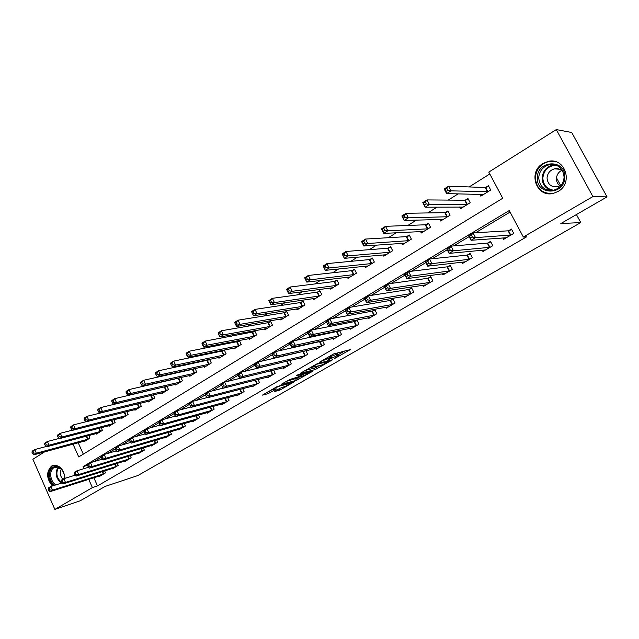 <?xml version="1.0" encoding="UTF-8"?>
<svg xmlns="http://www.w3.org/2000/svg" width="639" height="639" viewBox="0 0 639 639"><rect width="100%" height="100%" fill="white"/><g stroke="black" fill="none" stroke-linecap="round" stroke-linejoin="round"><path stroke-width="0.96" d="M334.644 358.503L350.236 349.645L333.598 353.982L319.452 362.209L330.77 357.273L331.449 357.457L327.216 360.356L337.033 355.731L338.878 355.619L334.644 358.503M52.358 485.983C46.335 478.467 46.08 471.822 51.575 466.063L52.869 465.456C59.627 464.809 63.7 469.09 65.074 478.299M542.942 163.512L548.086 161.435C564.956 156.914 573.718 183.137 558.071 191.452L553.566 193.297C536.592 198.226 527.351 172.179 542.942 163.512M274.147 391.651L280.042 390.022L294.579 381.603L277.174 386.555L262.461 395.118L267.997 393.696L276.607 388.919L273.077 389.494C274.722 388.192 277.086 386.986 280.186 385.892L290.777 383.304C289.147 384.59 286.815 385.78 283.772 386.867L280.106 388.224L274.147 391.651M73.03 444.153L78.733 456.933L502.725 198.258L488.803 172.099L556.289 129.589L571.705 132.489L607.05 196.884L560.826 223.554L580.779 222.572L137.864 475.544L105.108 486.431L80.171 500.816L54.866 509.411L32.877 459.265L44.546 451.909M607.05 196.884L592.912 196.588L523.349 237.029L509.259 210.543L83.062 466.654L83.957 468.659M93.845 477.732L97.495 485.912L526.704 236.773L523.349 237.029M97.495 485.912L92.391 487.589L54.866 509.411M315.267 369.55L332.576 359.781L317.791 363.383L300.21 373.336L315.267 369.55L314.548 368.072L318.821 365.867M312.711 371.275L296.432 380.365L281.104 384.366L289.954 379.438L298.157 376.898L302.894 374.095L296.288 375.708L298.022 374.71L312.543 370.932M510.074 212.076L475.584 232.756M469.154 236.622L453.658 245.911M447.236 249.761L432.268 258.739M425.87 262.573L411.412 271.255M405.03 275.074L391.052 283.46M384.702 287.27L371.187 295.378M364.853 299.172L351.793 307.008M345.483 310.794L332.847 318.374M326.569 322.144L314.348 329.468M308.086 333.223L296.264 340.315M290.002 344.07L278.596 350.915M272.31 354.685L261.319 361.275M255.017 365.053L244.425 371.411M238.107 375.197L227.899 381.323M221.565 385.117L211.733 391.02M205.391 394.822L195.909 400.509M189.559 404.319L180.43 409.791M174.064 413.609L165.269 418.888M158.895 422.706L150.421 427.795M144.047 431.613L135.875 436.517M129.501 440.343L121.634 445.064M115.252 448.89L107.672 453.434M101.289 457.26L93.989 461.638M502.869 237.908L503.628 239.353L513.74 233.419L511.424 229.058L508.676 230.679M482.229 250.161L482.932 251.494L492.805 245.703L490.528 241.382L487.845 242.964M462.061 262.118L462.708 263.356L472.357 257.701L470.12 253.419L467.5 254.961M442.348 273.796L442.947 274.954L452.372 269.418L450.175 265.177L447.619 266.687M423.082 285.202L423.633 286.28L432.851 280.872L430.686 276.671L428.186 278.149M404.231 296.344L404.751 297.359L413.76 292.071L411.636 287.909L409.192 289.355M385.804 307.239L386.283 308.19L395.094 303.014L393.009 298.9L390.613 300.306M367.776 317.887L368.224 318.781L376.842 313.725L374.789 309.643L372.449 311.025M350.132 328.302L350.547 329.149L358.982 324.197L356.969 320.155L354.677 321.505M339.429 330.499L337.28 331.761M339.541 330.475L341.514 334.445L333.254 339.293L332.863 338.486M321.848 340.867L320.259 341.801M322.559 340.715L324.412 344.477L316.329 349.221L315.954 348.455M304.643 351.011L303.597 351.634M305.921 350.723L307.671 354.302L299.755 358.942L299.403 358.215M287.806 360.939L287.278 361.259M289.627 360.516L291.272 363.918L283.524 368.463L283.197 367.768M273.66 370.093L275.217 373.336L267.629 377.785L267.318 377.122M258.012 379.47L259.49 382.561L252.054 386.922L251.758 386.291M242.676 388.64L244.082 391.595L236.797 395.868L236.51 395.269M227.644 397.626L228.978 400.453L221.837 404.647L221.565 404.064M212.907 406.428L214.177 409.136L207.18 413.241L206.916 412.69M198.449 415.054L199.664 417.65L192.802 421.676L192.555 421.149M184.28 423.505L185.438 425.997L178.704 429.943L178.465 429.432M170.373 431.788L171.476 434.185L164.87 438.058L164.646 437.563M156.731 439.904L157.785 442.212L151.307 446.014L151.092 445.543M143.336 447.875L144.35 450.096L137.992 453.826L137.784 453.37M130.196 455.687L131.171 457.828L124.932 461.486L124.733 461.046M117.296 463.347L118.231 465.416L112.105 469.01L111.913 468.587M104.636 470.871L105.531 472.868L99.516 476.39L99.333 475.983M489.801 173.968L469.162 186.939M458.171 193.849L448.235 200.095M437.028 207.132L427.81 212.931M416.404 220.096L407.866 225.463M396.268 232.748L388.376 237.708M376.603 245.104L369.35 249.665M357.409 257.174L350.747 261.359M338.654 268.955L332.568 272.781M320.323 280.473L314.787 283.956M302.407 291.735L297.399 294.883M284.898 302.734L280.393 305.57M267.765 313.501L263.747 316.025M251.015 324.029L247.461 326.265M234.625 334.333L231.51 336.282M218.578 344.413L215.902 346.098M202.882 354.278L200.606 355.707M187.507 363.934L185.63 365.117M172.45 373.4L170.956 374.342M157.705 382.665L156.571 383.376M143.256 391.747L142.473 392.234M129.102 400.637L128.655 400.925M78.214 442.739L83.31 454.145M479.817 194.304L480.8 196.165L490.712 190.031L488.428 185.725L485.736 187.403M459.601 207.012L460.503 208.729L470.184 202.739L467.94 198.473L465.312 200.111M439.84 219.409L440.67 221.006L450.136 215.143L447.931 210.926L445.359 212.523M420.526 231.51L421.293 232.995L430.542 227.276L428.37 223.091L425.862 224.656M401.635 243.331L402.346 244.721L411.388 239.13L409.256 234.984L406.803 236.51M383.16 254.889L383.823 256.191L392.666 250.72L390.573 246.614L388.169 248.108M365.093 266.175L365.708 267.406L374.35 262.054L372.297 257.98L369.949 259.442M347.408 277.214L347.983 278.372L356.442 273.141L354.421 269.107L352.121 270.537M330.099 288.013L330.643 289.108L338.918 283.98L336.929 279.986L334.676 281.392M313.158 298.581L313.669 299.611L321.768 294.595L319.812 290.641L317.607 292.007M296.568 308.917L297.047 309.899L304.979 304.987L303.054 301.065L300.897 302.407M280.321 319.037L280.777 319.971L288.548 315.163L286.647 311.273L284.539 312.591M264.41 328.941L264.842 329.836L272.446 325.123L270.577 321.273L268.516 322.559M248.819 338.646L249.226 339.493L256.686 334.884L254.841 331.066L252.82 332.32M233.547 348.151L233.93 348.966L241.238 344.445L239.425 340.659L237.436 341.889M218.578 357.465L218.945 358.239L226.102 353.814L224.313 350.06L222.372 351.266M209.304 359.398L207.603 360.46M209.544 359.35L211.269 362.992L204.248 367.337L203.897 366.594M194.456 368.639L193.122 369.47M195.079 368.503L196.724 371.994L189.839 376.251L189.511 375.54M179.902 377.689L178.92 378.304M180.893 377.465L182.466 380.82L175.717 384.998L175.398 384.311M165.637 386.571L164.998 386.962M111.801 401.428L112.504 402.969L113.638 402.25L112.935 400.709L111.801 401.428L111.889 400.469L114.716 398.664L166.987 386.268L168.48 389.478L161.859 393.576L161.555 392.913M153.328 394.87L154.758 397.969L148.272 401.987L147.976 401.348M139.933 403.321L141.307 406.3L134.933 410.238L134.653 409.631M126.786 411.596L128.096 414.471L121.849 418.337L121.578 417.746M113.886 419.727L115.14 422.491L109.005 426.293L108.75 425.718M101.21 427.691L102.416 430.366L96.393 434.097L96.146 433.546M88.773 435.518L89.931 438.098L84.013 441.757L83.781 441.222M580.779 222.572L576.426 214.552M560.635 185.43L556.489 177.794M556.289 129.589L592.912 196.588M88.725 479.354L92.391 487.589M87.607 465.288L83.062 466.654M338.75 355.356L337.48 353.934L338.223 355.444M330.97 356.474L337.48 353.934M331.314 357.185L330.667 355.675M338.382 354.621L345.028 350.795M304.923 370.54L314.548 368.072M329.428 361.323L316.928 364.174L311.52 367.377L321.074 365.292L329.428 361.323M299.683 376.874L297.734 377.992L298.445 379.462M285.937 381.499L297.734 377.992M302.367 376.163C305.426 375.085 307.798 373.879 309.492 372.537L303.413 374.238L298.693 377.034L302.367 376.163M267.406 392.194L272.949 389.223M446.126 191.365L447.867 190.254L446.901 188.393L445.151 189.503L446.637 193.609L444.217 188.976L448.57 186.205L450.998 190.845L446.637 193.609L483.475 194.512M488.851 186.524L485.169 187.515L448.57 186.205L446.901 188.393M488.012 191.7L450.998 190.845L447.867 190.254M444.217 188.976L445.151 189.503M472.405 237.077L471.414 235.192L469.633 236.262L470.616 238.147L472.405 237.077L475.528 237.62L471.071 240.28L468.611 235.583L473.052 232.908L475.528 237.62L510.992 235.04M506.36 237.756L471.071 240.28L470.616 238.147M471.414 235.192L473.052 232.908L508.125 230.823L511.759 229.681M469.633 236.262L468.611 235.583M424.592 205.023L426.293 203.937L425.342 202.1L423.641 203.186L425.159 207.204L422.778 202.619L427.02 199.919L429.408 204.512L425.159 207.204L463.115 207.108M468.347 199.24L464.737 200.231L427.02 199.919L425.342 202.1M467.548 204.368L429.408 204.512L426.293 203.937M422.778 202.619L423.641 203.186M403.592 218.338L405.254 217.284L404.319 215.463L402.658 216.517L404.207 220.455L401.875 215.926L406.013 213.29L408.353 217.835L404.207 220.455L443.226 219.425M448.314 211.661L444.784 212.651L406.013 213.29L404.319 215.463M447.556 216.741L408.353 217.835L405.254 217.284M401.875 215.926L402.658 216.517M383.112 231.334L384.734 230.304L383.807 228.498L382.194 229.529L383.767 233.387L381.475 228.906L385.517 226.334L387.817 230.831L383.767 233.387L423.793 231.454M428.737 223.802L425.278 224.784L385.517 226.334L383.807 228.498M428.026 228.834L387.817 230.831L384.734 230.304M381.475 228.906L382.194 229.529M450.351 250.272L449.385 248.403L447.643 249.45L448.618 251.311L450.351 250.272L453.466 250.792L449.121 253.387L446.709 248.739L451.038 246.135L453.466 250.792L490.121 247.277M485.6 249.929L449.121 253.387L448.618 251.311M449.385 248.403L451.038 246.135L487.285 243.116L490.848 241.981M447.643 249.45L446.709 248.739M428.857 263.132L427.906 261.287L426.213 262.302L427.164 264.147L428.857 263.132L431.956 263.627L427.715 266.159L425.35 261.559L429.576 259.019L431.956 263.627L469.729 259.242M465.312 261.83L427.715 266.159L427.164 264.147M427.906 261.287L429.576 259.019L466.933 255.121L470.424 253.995M426.213 262.302L425.35 261.559M407.898 275.681L406.963 273.851L405.31 274.842L406.244 276.671L407.898 275.681L410.973 276.152L406.843 278.62L404.519 274.067L408.648 271.591L410.973 276.152L449.808 270.928M445.495 273.46L406.843 278.62L406.244 276.671M406.963 273.851L408.648 271.591L447.044 266.854L450.463 265.736M405.31 274.842L404.519 274.067M363.128 244.01L364.709 243.004L363.807 241.222L362.225 242.229L363.823 246.007L361.578 241.566L365.516 239.058L367.776 243.507L363.823 246.007L404.791 243.211M409.607 235.663L406.212 236.654L365.516 239.058L363.807 241.222M408.928 240.647L367.776 243.507L364.709 243.004M361.578 241.566L362.225 242.229M387.442 287.917L386.531 286.104L384.918 287.079L385.828 288.884L387.442 287.917L390.509 288.373L386.475 290.785L384.199 286.28L388.224 283.86L390.509 288.373L430.343 282.342M426.117 284.818L386.475 290.785L385.828 288.884M386.531 286.104L388.224 283.86L427.611 278.316L430.966 277.206M384.918 287.079L384.199 286.28M537.383 177.77C537.048 159.798 565.89 158.879 564.812 177.195C564.86 195.438 536.185 195.726 537.383 177.77M564.093 177.243C563.159 168.169 558.246 163.991 549.348 164.71C542.894 166.627 539.34 170.972 538.709 177.77C539.683 186.931 544.692 191.069 553.733 190.19C560.004 188.233 563.454 183.912 564.093 177.243M559.948 185.853C557.607 184.072 556.433 181.652 556.433 178.6C556.681 174.934 558.414 172.195 561.649 170.397M561.713 184.591L557.615 186.756C551.249 187.355 547.735 184.439 547.048 178.001C547.503 173.225 549.995 170.174 554.532 168.824C558.007 168.193 560.874 169.215 563.119 171.875M556.281 161.907L548.621 161.595C540.57 163.959 536.161 169.359 535.378 177.81C536.377 188.601 542.207 193.817 552.847 193.457M54.722 485.249C48.86 481.734 47.765 470.096 53.045 467.245C55.345 465.959 57.742 466.246 60.234 468.123C63.157 470.695 64.659 474.122 64.723 478.403M64.659 478.427C64.699 474.346 63.325 471.063 60.521 468.595L54.898 467.293L53.868 467.772C48.7 470.536 50.209 482.118 56.08 484.825M62.91 479.234C60.066 476.071 59.507 472.74 61.24 469.234M54.059 465.184L52.446 465.887C46.966 471.638 47.238 478.244 53.261 485.704M343.614 256.383L345.164 255.4L344.277 253.635L342.728 254.618L344.357 258.332L342.153 253.931L345.995 251.478L348.215 255.888L344.357 258.332L386.212 254.713M390.908 247.269L387.577 248.251L345.995 251.478L344.277 253.635M390.261 252.205L348.215 255.888L345.164 255.4M342.153 253.931L342.728 254.618M324.572 268.46L326.074 267.509L325.203 265.76L323.701 266.719L325.347 270.353L323.182 266L326.936 263.611L329.117 267.973L325.347 270.353L368.04 265.96M372.617 258.619L369.35 259.594L326.936 263.611L325.203 265.76M372.002 263.508L329.117 267.973L326.074 267.509M323.182 266L323.701 266.719M305.969 280.257L307.439 279.331L306.584 277.598L305.115 278.532L306.784 282.103L304.659 277.789L308.325 275.457L310.466 279.778L306.784 282.103L350.268 276.959M354.725 269.714L351.522 270.688L308.325 275.457L306.584 277.598M354.142 274.562L310.466 279.778L307.439 279.331M304.659 277.789L305.115 278.532M287.798 291.783L289.235 290.873L288.397 289.163L286.959 290.074L288.652 293.581L286.56 289.307L290.146 287.031L292.247 291.304L288.652 293.581L332.879 287.726M337.216 280.577L334.069 281.551L290.146 287.031L288.397 289.163M336.665 285.377L292.247 291.304L289.235 290.873M286.56 289.307L286.959 290.074M269.219 301.352L270.041 303.046L271.447 302.159L270.624 300.458L269.219 301.352L268.867 300.562L272.374 298.333L274.443 302.574L270.928 304.795L315.858 298.261M320.091 291.208L317 292.175L272.374 298.333L270.624 300.458M319.564 295.961L274.443 302.574L271.447 302.159M270.928 304.795L270.041 303.046M367.489 299.859L366.586 298.07L365.013 299.012L365.907 300.801L367.489 299.859L370.54 300.298L366.602 302.646L364.366 298.189L368.288 295.833L370.54 300.298L411.308 293.509M407.179 295.929L366.602 302.646L365.907 300.801M366.586 298.07L368.288 295.833L408.609 289.523L411.899 288.421M365.013 299.012L364.366 298.189M348.007 311.52L347.121 309.747L345.587 310.666L346.466 312.439L348.007 311.52L351.043 311.936L347.201 314.236L344.996 309.819L348.838 307.519L351.043 311.936L392.697 304.428M388.664 306.792L347.201 314.236L346.466 312.439M347.121 309.747L348.838 307.519L390.03 300.482L393.257 299.387M345.587 310.666L344.996 309.819M328.981 322.903L328.119 321.145L326.617 322.048L327.48 323.797L328.981 322.903L332 323.302L328.246 325.547L326.09 321.177L329.836 318.925L332 323.302L374.494 315.099M370.548 317.415L328.246 325.547L327.48 323.797M328.119 321.145L329.836 318.925L371.858 311.201L375.029 310.115M326.617 322.048L326.09 321.177M310.402 334.021L309.548 332.28L308.086 333.159L308.933 334.9L310.402 334.021L313.406 334.405L309.739 336.593L307.615 332.272L311.281 330.067L313.406 334.405L356.69 325.547M352.832 327.807L309.739 336.593L308.933 334.9M309.548 332.28L311.281 330.067L354.078 321.689L357.193 320.61M308.086 333.159L307.615 332.272M289.978 344.022L290.817 345.739L292.255 344.884L291.416 343.159L289.978 344.022L289.571 343.103L293.149 340.962L295.242 345.252L339.269 335.763M292.255 344.884L295.242 345.252L291.656 347.392L335.483 337.983M291.416 343.159L293.149 340.962L339.748 330.882M290.817 345.739L291.656 347.392M251.878 312.375L252.685 314.061L254.058 313.182L253.252 311.505L251.878 312.375L251.582 311.568L255.009 309.388L257.038 313.581L253.603 315.754L299.188 308.573M303.325 301.616L300.282 302.574L255.009 309.388L253.252 311.505M302.822 306.329L257.038 313.581L254.058 313.182M253.603 315.754L252.685 314.061M272.286 354.637L273.109 356.338L274.514 355.5L273.692 353.79L272.286 354.637L271.934 353.702L275.425 351.602L277.486 355.851L322.208 345.771M274.514 355.5L277.486 355.851L273.987 357.944L318.51 347.935M273.692 353.79L275.425 351.602L322.671 340.938M273.109 356.338L273.987 357.944M234.92 323.158L235.719 324.82L237.061 323.965L236.262 322.304L234.92 323.158L234.673 322.328L238.027 320.195L240.024 324.348L236.67 326.473L282.877 318.669M286.903 311.808L283.924 312.759L238.027 320.195L236.262 322.304M286.432 316.473L240.024 324.348L237.061 323.965M236.67 326.473L235.719 324.82M254.993 365.005L255.8 366.69L257.174 365.875L256.367 364.182L254.993 365.005L254.689 364.054L258.108 362.001L260.129 366.211L305.514 355.564M257.174 365.875L260.129 366.211L256.71 368.256L301.896 357.688M256.367 364.182L258.108 362.001L305.945 350.779M255.8 366.69L256.71 368.256M218.346 333.694L219.129 335.347L220.439 334.509L219.656 332.863L218.346 333.694L218.147 332.847L221.421 330.762L223.386 334.876L220.104 336.953L266.894 328.558M270.832 321.784L267.893 322.735L221.421 330.762L219.656 332.863M270.377 326.409L223.386 334.876L220.439 334.509M220.104 336.953L219.129 335.347M238.083 375.149L238.882 376.818L240.216 376.02L239.425 374.35L238.083 375.149L237.828 374.182L241.175 372.178L243.163 376.347L289.163 365.149M240.216 376.02L243.163 376.347L239.817 378.344L285.617 367.233M239.425 374.35L241.175 372.178L288.724 360.723M238.882 376.818L239.817 378.344M202.124 344.006L202.898 345.635L204.184 344.82L203.41 343.191L202.124 344.006L201.972 343.135L205.183 341.098L207.108 345.172L203.897 347.209L251.247 338.247M255.081 331.561L205.183 341.098L203.41 343.191M254.657 336.138L207.108 345.172L204.184 344.82M203.897 347.209L202.898 345.635M221.549 385.069L222.324 386.723L223.642 385.94L222.859 384.287L221.549 385.069L221.342 384.087L224.608 382.122L226.565 386.252L273.157 374.542M223.642 385.94L226.565 386.252L223.291 388.208L269.682 376.579M222.859 384.287L224.608 382.122L271.399 370.644M222.324 386.723L223.291 388.208M186.261 354.094L187.019 355.707L188.273 354.909L187.515 353.295L186.261 354.094L186.149 353.207L189.288 351.21L191.189 355.252L188.042 357.241L235.903 347.744M239.657 341.138L189.288 351.21L187.515 353.295M239.25 345.675L191.189 355.252L188.273 354.909M188.042 357.241L187.019 355.707M205.367 394.774L206.133 396.412L207.419 395.645L206.645 394.007L205.367 394.774L205.207 393.776L208.402 391.851L210.327 395.948L257.469 383.743M207.419 395.645L210.327 395.948L207.124 397.857L254.066 385.74M206.645 394.007L208.402 391.851L223.235 388.121M206.133 396.412L207.124 397.857M170.733 363.966L171.476 365.564L172.714 364.789L171.963 363.184L170.733 363.966L170.661 363.064L173.736 361.107L175.605 365.109L172.53 367.058L220.878 357.049M224.537 350.523L173.736 361.107L171.963 363.184M224.153 355.02L175.605 365.109L172.714 364.789M172.53 367.058L171.476 365.564M189.535 404.271L190.294 405.893L191.548 405.142L190.789 403.521L189.535 404.271L189.416 403.257L192.547 401.38L194.448 405.43L242.101 392.761M191.548 405.142L194.448 405.43L191.309 407.307L238.762 394.718M190.789 403.521L192.547 401.38L206.972 397.642M190.294 405.893L191.309 407.307M155.533 373.623L156.267 375.213L157.474 374.446L156.739 372.856L155.533 373.623L155.509 372.705L158.512 370.796L160.357 374.766L157.338 376.667L206.141 366.163M209.72 359.725L158.512 370.796L156.739 372.856M209.36 364.174L160.357 374.766L157.474 374.446M157.338 376.667L156.267 375.213M140.652 383.088L141.379 384.662L142.553 383.911L141.834 382.338L140.652 383.088L140.66 382.154L143.607 380.277L145.42 384.215L142.473 386.076L191.7 375.101M195.199 368.743L143.607 380.277L141.834 382.338M194.847 373.152L145.42 384.215L142.553 383.911M142.473 386.076L141.379 384.662M126.083 392.354L126.794 393.912L127.952 393.177L127.233 391.619L126.083 392.354L126.131 391.403L129.014 389.566L130.795 393.464L127.912 395.293L177.538 383.871M180.957 377.593L129.014 389.566L127.233 391.619M180.629 381.954L130.795 393.464L127.952 393.177M127.912 395.293L126.794 393.912M166.675 390.589L116.474 402.53L113.646 404.319L163.648 392.466M112.935 400.709L114.716 398.664L116.474 402.53L113.638 402.25M113.646 404.319L112.504 402.969M97.823 410.318L98.51 411.843L99.62 411.141L98.925 409.607L97.823 410.318L97.943 409.343L100.706 407.578L102.44 411.412L99.668 413.161L150.021 400.901M152.354 395.102L100.706 407.578L98.925 409.607M152.993 399.063L102.44 411.412L99.62 411.141M99.668 413.161L98.51 411.843M84.116 419.024L84.803 420.542L85.89 419.855L85.203 418.337L84.116 419.024L84.268 418.042L86.984 416.316L88.685 420.111L85.969 421.828L136.658 409.176M137.912 403.816L86.984 416.316L85.203 418.337M139.574 407.37L88.685 420.111L85.89 419.855M85.969 421.828L84.803 420.542M70.689 427.563L71.36 429.073L72.423 428.394L71.752 426.892L70.689 427.563L70.865 426.572L73.525 424.879L75.21 428.641L72.542 430.327L123.535 417.291M85.914 421.772L73.525 424.879L71.752 426.892M126.394 415.526L75.21 428.641L72.423 428.394M72.542 430.327L71.36 429.073M57.518 435.934L58.181 437.427L59.227 436.764L58.564 435.271L57.518 435.934L57.734 434.927L60.338 433.274L61.999 437.004L59.387 438.658L110.659 425.262M72.407 430.175L60.338 433.274L58.564 435.271M113.47 423.521L61.999 437.004L59.227 436.764M59.387 438.658L58.181 437.427M44.61 444.145L45.265 445.623L46.288 444.976L45.633 443.49L44.61 444.145L44.85 443.131L47.406 441.501L49.043 445.199L46.479 446.821L98.023 433.082M59.163 438.426L47.406 441.501L45.633 443.49M100.778 431.381L49.043 445.199L46.288 444.976M46.479 446.821L45.265 445.623M31.95 452.188L32.597 453.658L33.595 453.019L32.956 451.549L31.95 452.188L32.222 451.166L34.73 449.568L36.335 453.235L33.827 454.824L85.61 440.766M46.176 446.517L34.73 449.568L32.956 451.549M88.318 439.089L36.335 453.235L33.595 453.019M33.827 454.824L32.597 453.658M174.04 413.561L174.79 415.174L176.013 414.439L175.27 412.826L174.04 413.561L173.968 412.538L177.035 410.693L178.896 414.711L227.037 401.596M176.013 414.439L178.896 414.711L175.829 416.548L223.77 403.513M175.27 412.826L177.035 410.693L191.069 406.963M174.79 415.174L175.829 416.548M158.879 422.659L159.606 424.256L160.812 423.537L160.077 421.94L158.879 422.659L158.839 421.62L161.843 419.823L163.68 423.801L212.276 410.254M160.812 423.537L163.68 423.801L160.669 425.598L209.073 412.131M160.077 421.94L161.843 419.823L175.493 416.101M159.606 424.256L160.669 425.598M144.023 431.573L144.749 433.146L145.924 432.443L145.205 430.862L144.023 431.573L144.031 430.518L146.962 428.753L148.775 432.699L197.802 418.745M145.924 432.443L148.775 432.699L145.828 434.456L194.655 420.59M145.205 430.862L146.962 428.753L160.245 425.063M144.749 433.146L145.828 434.456M129.477 440.295L130.188 441.861L131.346 441.166L130.636 439.6L129.477 440.295L129.517 439.233L132.401 437.499L134.174 441.413L183.601 427.068M131.346 441.166L134.174 441.413L131.291 443.131L180.525 428.881M130.636 439.6L132.401 437.499L145.317 433.833M130.188 441.861L131.291 443.131M115.228 448.842L115.931 450.391L117.065 449.712L116.362 448.163L115.228 448.842L115.308 447.763L118.127 446.078L119.876 449.952L169.678 435.239M117.065 449.712L119.876 449.952L117.057 451.637L166.659 437.012M116.362 448.163L118.127 446.078L130.691 442.436M115.931 450.391L117.057 451.637M101.274 457.212L101.96 458.754L103.071 458.091L102.376 456.55L101.274 457.212L101.377 456.134L104.141 454.473L105.874 458.315L156.028 443.25M103.071 458.091L105.874 458.315L103.103 459.968L153.056 444.992M102.376 456.55L104.141 454.473L116.37 450.87M101.96 458.754L103.103 459.968M87.591 465.424L88.27 466.949L89.356 466.294L88.677 464.769L87.591 465.424L87.735 464.329L90.442 462.7L92.144 466.51L142.625 451.11M89.356 466.294L92.144 466.51L89.428 468.131L139.717 452.819M88.677 464.769L90.442 462.7L102.328 459.145M88.27 466.949L89.428 468.131M74.18 473.467L74.851 474.977L75.913 474.338L75.242 472.828L74.18 473.467L74.356 472.365L77.007 470.767L78.685 474.545L129.477 458.826M75.913 474.338L78.685 474.545L76.025 476.127L126.618 460.495M75.242 472.828L77.007 470.767L88.573 467.253M74.851 474.977L76.025 476.127M61.032 481.351L61.695 482.852L62.734 482.221L62.079 480.728L61.032 481.351L61.24 480.24L63.836 478.675L65.49 482.421L116.57 466.39M62.734 482.221L65.49 482.421L62.886 483.979L113.766 468.036M62.079 480.728L63.836 478.675L75.09 475.208M61.695 482.852L62.886 483.979M48.141 489.083L48.796 490.568L49.818 489.953L49.163 488.468L48.141 489.083L48.372 487.964L50.928 486.431L52.558 490.145L103.893 473.826M49.818 489.953L52.558 490.145L50.002 491.671L101.146 475.44M49.163 488.468L50.928 486.431L61.871 483.012M48.796 490.568L50.002 491.671M336.29 354.222L337.033 355.731M330.131 355.979L330.77 357.273M329.069 356.594L329.548 357.568M316.577 367.161L317.295 368.639M329.5 360.452L329.748 360.955M295.721 378.903L296.432 380.365M302.423 373.559L302.662 374.047M308.653 371.946L308.885 372.425M305.234 372.833L305.466 373.312M303.014 373.408L303.413 374.238M289.914 382.753L290.138 383.208M279.962 385.429L280.186 385.892M269.323 391.316L270.033 392.785M267.302 392.25L267.997 393.696M279.371 388.64L280.042 390.022M277.47 389.742L278.037 390.924M485.56 187.451L487.837 191.748M485.169 187.515L487.453 191.82M510.441 235.184L508.125 230.823M510.817 235.096L508.508 230.735M465.136 200.159L467.373 204.416M464.737 200.231L466.981 204.488M445.183 212.571L447.38 216.797M444.784 212.651L446.981 216.869M425.686 224.704L427.842 228.882M425.278 224.784L427.443 228.97M489.562 247.437L487.285 243.116M489.945 247.341L487.669 243.02M469.162 259.402L466.933 255.121M469.553 259.298L467.325 255.025M449.241 271.088L447.044 266.854M449.632 270.984L447.444 266.751M406.628 236.566L408.752 240.703M406.212 236.654L408.345 240.791M429.759 282.51L427.611 278.316M430.167 282.406L428.01 278.213M552.064 190.478C545.73 188.872 542.415 184.711 542.12 177.985C542.751 171.252 546.273 166.931 552.695 165.038L554.852 164.766M556.361 165.237C548.43 165.669 543.925 169.926 542.846 178.001C543.254 185.054 546.856 189.12 553.646 190.214M61.472 483.14C55.873 478.579 54.722 473.291 58.021 467.261M58.604 467.46C55.593 472.916 56.559 477.892 61.488 482.389M387.993 248.164L390.078 252.261M387.577 248.251L389.67 252.357M369.765 259.498L371.818 263.564M369.35 259.594L371.403 263.659M351.937 270.593L353.958 274.618M351.522 270.688L353.543 274.722M334.501 281.448L336.489 285.433M334.069 281.551L336.066 285.537M317.423 292.071L319.38 296.025M317 292.175L318.957 296.129M410.725 293.684L408.609 289.523M411.133 293.573L409.016 289.411M392.114 304.603L390.03 300.482M392.522 304.483L390.437 300.37M373.903 315.283L371.858 311.201M374.318 315.163L372.273 311.089M356.091 325.73L354.078 321.689M356.514 325.61L354.493 321.569M338.67 335.954L336.681 331.953M339.085 335.826L337.104 331.825M300.713 302.463L302.638 306.385M300.282 302.574L302.215 306.496M321.609 345.963L319.66 341.993M322.032 345.835L320.083 341.865M284.355 312.647L286.248 316.529M283.924 312.759L285.817 316.648M304.907 355.763L302.99 351.825M305.338 355.627L303.413 351.698M268.332 322.615L270.201 326.465M267.893 322.735L269.762 326.585M288.556 365.356L286.671 361.458M288.988 365.22L287.095 361.323M252.637 332.384L254.474 336.202M252.197 332.504L254.034 336.322M272.541 374.75L270.68 370.884M272.973 374.614L271.112 370.748M237.261 341.953L239.066 345.739M236.821 342.073L238.627 345.859M256.854 383.951L255.065 380.213M257.293 383.815L255.512 380.093M222.188 351.33L223.969 355.076M221.749 351.458L223.53 355.204M241.486 392.969L239.785 389.391M241.917 392.825L240.232 389.279M207.419 360.524L209.177 364.238M206.972 360.652L208.729 364.366M192.938 369.534L194.671 373.216M192.491 369.661L194.224 373.352M178.736 378.368L180.446 382.018M178.289 378.496L179.998 382.154M164.814 387.026L166.499 390.653M164.367 387.162L166.044 390.796M151.155 395.533L152.817 399.127M150.708 395.669L152.362 399.263M137.752 403.872L139.39 407.434M137.305 404.008L138.935 407.578M124.645 412.139L126.218 415.59M124.182 412.251L125.763 415.733M111.777 420.262L113.287 423.593M111.314 420.382L112.839 423.737M99.149 428.234L100.603 431.445M98.686 428.354L100.147 431.589M86.752 436.054L88.142 439.161M86.281 436.181L87.687 439.305M226.422 401.811L224.8 398.385M226.861 401.659L225.255 398.265M211.653 410.47L210.111 407.195M212.092 410.326L210.566 407.067M197.179 418.968L195.71 415.821M197.619 418.817L196.157 415.693M182.978 427.291L181.58 424.272M183.425 427.14L182.035 424.144M169.055 435.463L167.714 432.555M169.503 435.311L168.169 432.427M155.397 443.474L154.119 440.678M155.844 443.322L154.574 440.543M141.994 451.334L140.772 448.642M142.441 451.182L141.227 448.506M128.846 459.05L127.672 456.454M129.294 458.89L128.127 456.318M115.939 466.622L114.804 464.122M116.386 466.462L115.268 463.978M103.27 474.058L102.184 471.638M103.718 473.898L102.639 471.494M52.869 465.456L53.356 465.312M329.612 360.42L329.868 360.939M311.273 366.866L311.52 367.377M302.614 373.511L302.854 374.015M309.132 371.818L309.388 372.337M290.441 382.617L290.681 383.112M272.861 389.047L273.077 389.494M554.532 168.824L559.748 169.287M549.348 164.71L554.916 164.782M60.521 468.595L60.234 468.123"/></g></svg>
